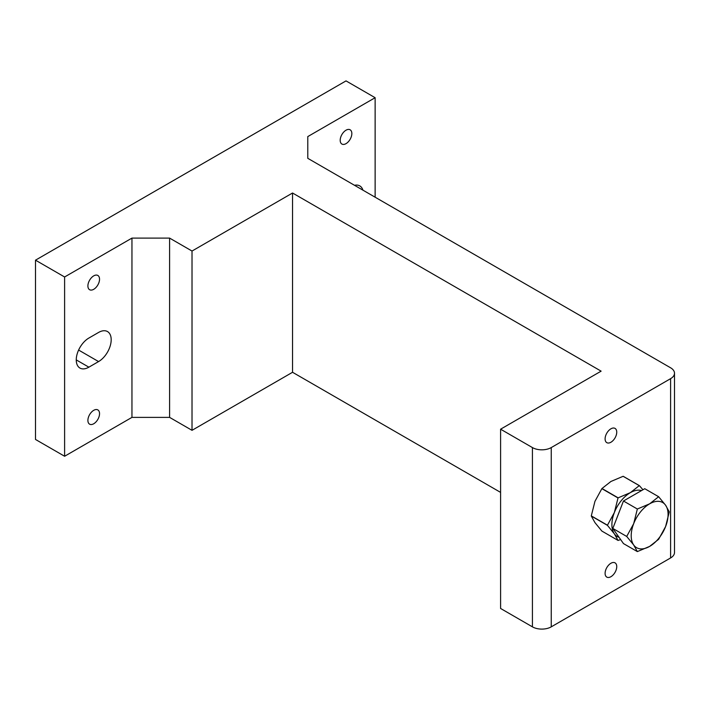 <?xml version="1.0" encoding="UTF-8"?>
<svg xmlns="http://www.w3.org/2000/svg" width="710" height="710" viewBox="0 0 710 710"><rect width="100%" height="100%" fill="white"/><g stroke="black" fill="none" stroke-linecap="round" stroke-linejoin="round"><path stroke-width="1.06" d="M87.898 285.944A8.236 4.757 -60 0 1 91.492 277.663A8.236 4.757 -60 0 1 97.838 275.453A8.236 4.757 -60 0 1 97.838 284.958A8.236 4.757 -60 0 1 89.602 289.715A8.236 4.757 -60 0 1 87.898 285.944M87.898 420.4A8.236 4.757 -60 0 1 91.492 412.12A8.236 4.757 -60 0 1 97.838 409.91A8.236 4.757 -60 0 1 97.838 419.415A8.236 4.757 -60 0 1 89.602 424.172A8.236 4.757 -60 0 1 87.898 420.4M340.196 140.287A8.236 4.757 -60 0 1 343.791 131.998A8.236 4.757 -60 0 1 350.136 129.797A8.236 4.757 -60 0 1 350.136 139.302A8.236 4.757 -60 0 1 341.9 144.05A8.236 4.757 -60 0 1 340.196 140.287M98.575 332.449A17.839 10.304 -60 0 1 107.494 331.561A17.839 10.304 -60 0 1 110.227 345.859A17.839 10.304 -60 0 1 98.575 361.576L88.874 367.177A17.839 10.304 -60 0 1 79.946 368.064A17.839 10.304 -60 0 1 77.212 353.766A17.839 10.304 -60 0 1 88.874 338.049L98.575 332.449M354.512 185.301A17.839 10.304 -60 0 1 359.784 185.905A17.839 10.304 -60 0 1 362.943 190.173M169.601 238.098L169.601 417.382L131.953 417.382L131.953 238.098L169.601 238.098L192.019 251.038L292.547 193.005L292.547 372.28L192.019 430.322L192.019 251.038M307.785 136.586L307.785 158.321L307.785 136.586L375.128 97.705L375.128 197.202M605.097 438.886A8.236 4.757 -60 0 1 608.692 430.606A8.236 4.757 -60 0 1 615.038 428.396A8.236 4.757 -60 0 1 615.038 437.901A8.236 4.757 -60 0 1 606.81 442.658A8.236 4.757 -60 0 1 605.097 438.886M605.097 573.343A8.236 4.757 -60 0 1 608.692 565.062A8.236 4.757 -60 0 1 615.038 562.852A8.236 4.757 -60 0 1 615.038 572.366A8.236 4.757 -60 0 1 606.81 577.115A8.236 4.757 -60 0 1 605.097 573.343M591.297 516.037A30.051 17.351 -60 0 1 591.297 515.886L607.458 525.214A30.051 17.351 120 0 0 607.458 525.365L591.297 516.037L594.953 522.622L601.867 531.071L618.019 540.408A30.051 17.351 120 0 0 618.135 540.416L620.655 539.573M618.135 497.834A30.051 17.351 120 0 0 618.019 497.976L601.867 488.649A30.051 17.351 -60 0 1 601.982 488.507L618.135 497.834L630.329 492.669A26.075 15.052 120 0 0 614.363 512.531A26.075 15.052 120 0 0 614.363 533.822A26.075 15.052 120 0 0 619.067 537.319M639.39 485.64A30.051 17.351 120 0 0 639.275 485.631L623.114 476.303A30.051 17.351 -60 0 1 623.229 476.312L639.39 485.64L642.949 489.758M601.982 488.507L610.928 481.469L623.114 476.303M591.297 515.886L594.953 501.331L601.867 488.649M639.275 485.631L630.329 492.669A26.075 15.052 120 0 1 641.52 490.583M618.019 497.976L614.363 512.531L607.458 525.214M607.458 525.365L614.363 533.822L618.019 540.408M637.349 509.017L633.675 523.687A26.075 15.052 -60 0 1 649.641 503.825L637.349 509.017L623.469 501.003L612.828 528.435L626.708 536.449L633.675 544.969A26.075 15.052 -60 0 1 633.675 523.687L626.708 536.449M637.349 551.59L649.641 546.398A26.075 15.052 -60 0 1 633.675 544.969L637.349 551.59L623.469 543.585L612.828 528.435M649.641 546.398L658.64 539.298L665.607 526.536A26.075 15.052 -60 0 1 649.641 546.398M665.607 526.536L669.281 511.866L665.607 505.245A26.075 15.052 -60 0 1 665.607 526.536M665.607 505.245L658.64 496.725L649.641 503.825A26.075 15.052 -60 0 1 665.607 505.245M623.469 501.003L644.76 488.711L658.64 496.725M292.547 193.005L601.121 371.152L500.594 429.195L532.42 447.575A13.312 7.686 0 0 0 551.244 447.575L670.604 378.661A13.312 7.686 0 0 0 674.5 373.229A13.312 7.686 0 0 0 670.604 367.798L307.785 158.321M674.5 373.229L674.5 552.504A13.312 7.686 180 0 1 670.604 557.945L551.244 626.85A13.312 7.686 180 0 1 532.42 626.85L500.594 608.47L500.594 429.195M500.594 492.394L292.547 372.28M192.019 430.322L169.601 417.382M375.128 97.705L346.018 80.896L35.5 260.171L64.61 276.98L131.953 238.098M64.61 276.98L64.61 456.255L35.5 439.454L35.5 260.171M131.953 417.382L64.61 456.255M78.615 350.057L98.575 361.576M88.874 367.177L76.254 359.899M670.604 378.661L670.604 557.945M551.244 447.575L551.244 626.85M532.42 447.575L532.42 626.85"/></g></svg>
